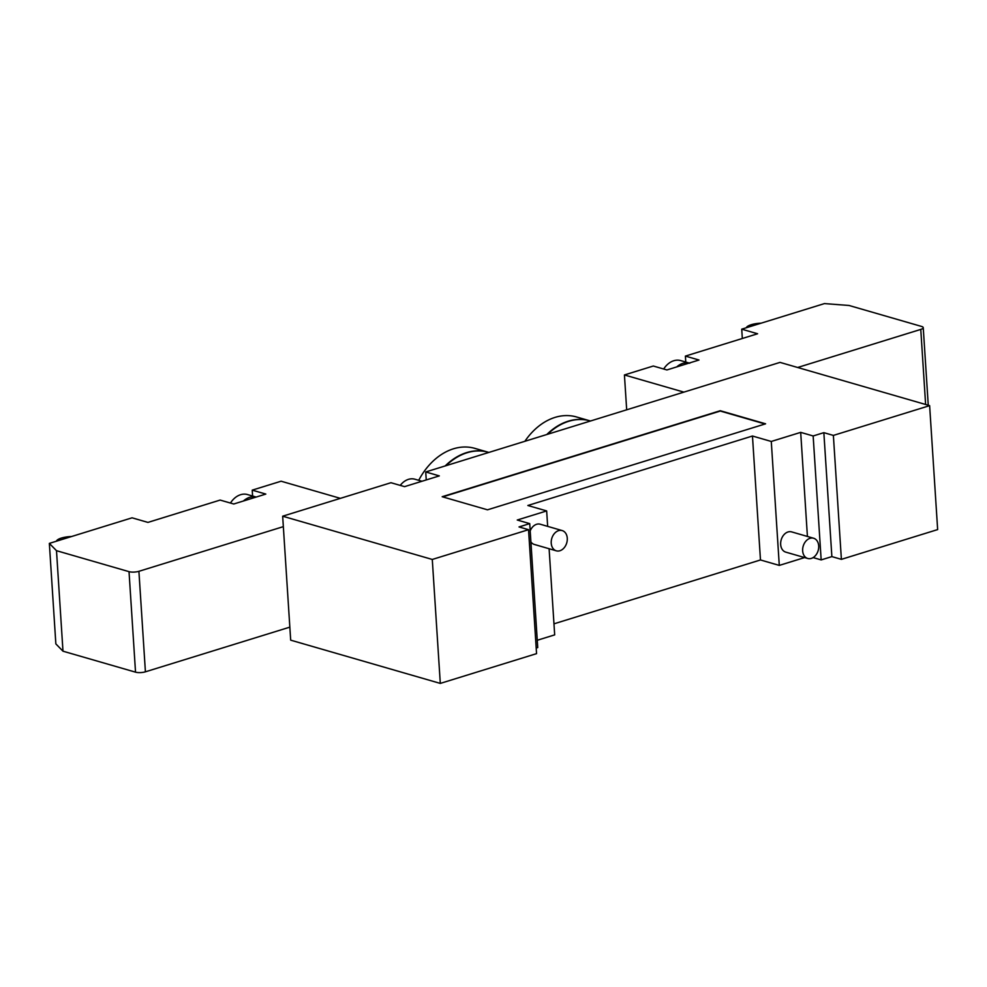 <?xml version="1.0" encoding="UTF-8"?>
<svg xmlns="http://www.w3.org/2000/svg" width="987" height="987" viewBox="0 0 987 987"><rect width="100%" height="100%" fill="white"/><g stroke="black" fill="none" stroke-linecap="round" stroke-linejoin="round"><path stroke-width="1.48" d="M802.653 550.832A10.536 7.81 -73.9 0 1 813.596 538.236A10.536 7.81 -73.9 0 1 818.174 550.524A10.536 7.81 -73.9 0 1 807.748 558.482A10.536 7.81 -73.9 0 1 802.653 550.832M807.748 558.482L785.763 552.128A10.536 7.81 -73.9 0 1 780.668 544.479A10.536 7.81 -73.9 0 1 791.611 531.882L813.596 538.236M551.227 543.171A10.536 7.81 -73.9 0 1 562.183 530.574A10.536 7.81 -73.9 0 1 566.748 542.862A10.536 7.81 -73.9 0 1 556.323 550.82A10.536 7.81 -73.9 0 1 551.227 543.171M530.192 530.932A10.536 7.81 -73.9 0 1 540.197 524.208L562.183 530.574M556.323 550.82L534.337 544.454A10.536 7.81 -73.9 0 1 530.895 541.9M418.71 480.311A63.217 46.821 -73.9 0 1 474.907 448.382L488.059 452.182A63.217 46.821 -73.9 0 1 488.281 452.256M445.174 465.95A63.217 46.821 -73.9 0 1 488.059 452.182M488.886 452.428L488.503 452.317A63.217 46.821 106.1 0 0 446.025 465.679M524.874 441.3A63.217 46.821 -73.9 0 1 576.519 416.958L589.658 420.758A63.217 46.821 -73.9 0 1 589.893 420.832M546.786 434.527A63.217 46.821 -73.9 0 1 589.658 420.758M590.497 421.005L590.115 420.894A63.217 46.821 106.1 0 0 547.637 434.255M536.2 648.052L537.73 647.571L529.723 523.628L519.026 526.935L528.538 529.686L536.558 653.641L440.301 683.411L432.281 559.456L282.664 516.201L290.684 640.156L440.301 683.411M528.538 529.686L432.281 559.456M547.662 526.367L546.662 510.933L527.848 505.492L752.464 436.02L771.279 441.46L800.691 432.368L813.152 435.97L823.849 432.664L833.373 435.415L841.393 559.358L937.65 529.587L929.631 405.645L780.026 362.389L425.73 471.959L439.326 475.894L404.571 486.64L390.963 482.717L282.664 516.201M833.373 435.415L929.631 405.645M823.849 432.664L831.868 556.606L821.172 559.913L813.115 557.581M841.393 559.358L831.868 556.606M537.261 640.267L554.682 634.875L549.105 548.723M804.615 557.569L779.286 565.403L760.471 559.962L553.966 623.833M760.471 559.962L752.464 436.02M779.286 565.403L771.279 441.46M807.415 536.447L800.691 432.368M821.172 559.913L813.152 435.97M529.723 523.628L517.25 520.026L546.662 510.933M765.604 423.818L487.504 509.823L442.176 496.72L720.263 410.715L765.604 423.818M442.744 496.88L720.288 411.048L765.048 423.991M421.98 481.261L414.91 479.213A18.963 14.052 106.1 0 0 400.241 485.394M426.236 479.941L425.73 471.959M663.671 369.015A20.369 15.089 -73.9 0 1 673.788 360.736A20.369 15.089 -73.9 0 1 680.105 360.44A20.369 15.089 -73.9 0 1 680.697 360.588L689.765 363.216M676.737 366.905A20.369 15.089 -73.9 0 1 689.173 363.056L666.916 369.952L653.308 366.017L624.426 374.949L683.855 392.123M761.174 323.156A14.052 4.133 -3.7 0 0 746.32 327.758M685.78 362.069L685.397 356.097L757.597 333.766L741.731 329.177L824.453 303.589L849.042 305.476L921.587 326.45A7.02 2.06 176.3 0 1 923.24 327.647A7.02 2.06 176.3 0 1 920.772 329.411L925.621 404.485M797.669 367.485L920.772 329.411M685.397 356.097L698.993 360.021L689.173 363.056M741.731 329.177L742.323 338.479M626.683 409.815L624.426 374.949M256.164 497.066L247.515 494.561A20.369 15.089 106.1 0 0 240.606 494.709A20.369 15.089 106.1 0 0 230.452 503.049M252.598 496.029L252.228 490.144L265.824 494.08L256.151 497.066A20.369 15.089 106.1 0 0 249.674 497.325A20.369 15.089 106.1 0 0 243.407 501.014L233.734 503.999L220.138 500.076L147.939 522.407L132.073 517.817L49.35 543.393L55.852 643.894L62.983 651.186L56.493 550.684L49.35 543.393M256.151 497.066L243.407 501.014M71.496 536.546L71.409 536.521A14.052 4.133 -3.7 0 0 56.432 541.147L56.432 541.209M135.527 672.159A7.02 2.06 -3.7 0 0 145.41 671.814L138.908 571.313A7.02 2.06 176.3 0 1 129.026 571.658L135.527 672.159L62.983 651.186M289.845 627.14L145.41 671.814M283.343 526.639L138.908 571.313M340.379 498.361L281.098 481.212L252.228 490.144M56.493 550.684L129.026 571.658M928.261 405.25L923.24 327.647"/></g></svg>
